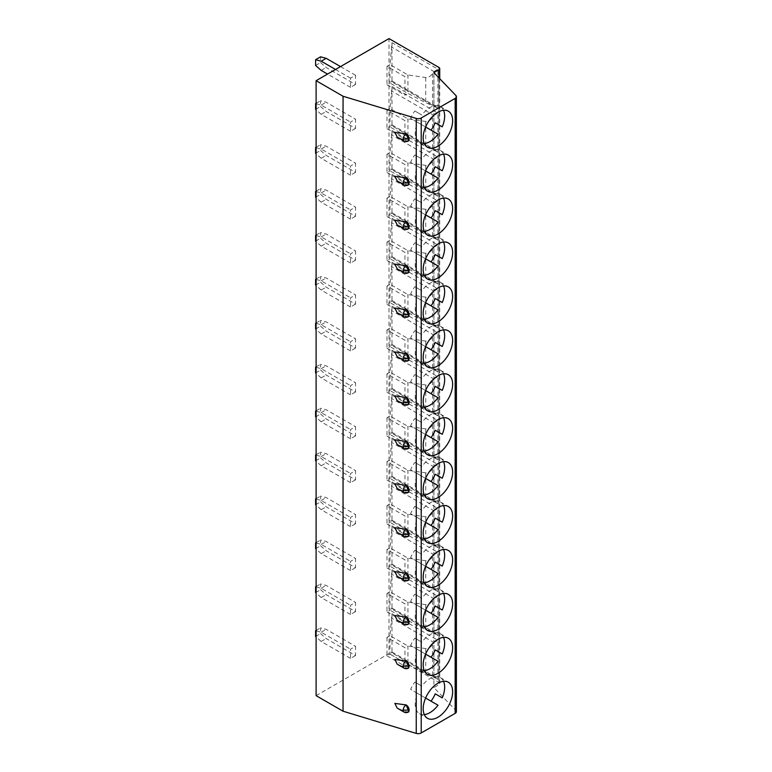 <?xml version="1.0" encoding="UTF-8"?>
<svg xmlns="http://www.w3.org/2000/svg" width="772" height="772" viewBox="0 0 772 772"><rect width="100%" height="100%" fill="white"/><g stroke="black" fill="none" stroke-linecap="round" stroke-linejoin="round"><path stroke-width="0.58" stroke-dasharray="3.86 2.9" d="M316.105 695.649L388.992 653.575L388.992 38.6M355.535 655.534L350.546 658.41L350.546 649.184L355.535 646.309L355.535 655.534L326.189 638.579L320.592 633.629L320.592 627.858L326.189 629.363L355.535 646.309M355.535 611.607L350.546 614.483L350.546 605.267L355.535 602.382L355.535 611.607L326.189 594.652L320.592 589.702L320.592 583.931L326.189 585.437L355.535 602.382M355.535 567.681L350.546 570.556L350.546 561.341L355.535 558.455L355.535 567.681L326.189 550.726L320.592 545.775L320.592 540.004L326.189 541.51L355.535 558.455M355.535 523.754L350.546 526.629L350.546 517.414L355.535 514.528L355.535 523.754L326.189 506.799L320.592 501.848L320.592 496.078L326.189 497.583L355.535 514.528M355.535 479.827L350.546 482.703L350.546 473.487L355.535 470.602L355.535 479.827L326.189 462.872L320.592 457.921L320.592 452.151L326.189 453.656L355.535 470.602M355.535 435.9L350.546 438.776L350.546 429.56L355.535 426.675L355.535 435.9L326.189 418.955L320.592 413.995L320.592 408.224L326.189 409.729L355.535 426.675M355.535 391.973L350.546 394.849L350.546 385.633L355.535 382.748L355.535 391.973L326.189 375.028L320.592 370.068L320.592 364.297L326.189 365.803L355.535 382.748M355.535 348.047L350.546 350.932L350.546 341.707L355.535 338.821L355.535 348.047L326.189 331.101L320.592 326.141L320.592 320.37L326.189 321.876L355.535 338.821M355.535 304.12L350.546 307.005L350.546 297.78L355.535 294.894L355.535 304.12L326.189 287.174L320.592 282.214L320.592 276.444L326.189 277.949L355.535 294.894M355.535 260.193L350.546 263.078L350.546 253.853L355.535 250.968L355.535 260.193L326.189 243.248L320.592 238.287L320.592 232.517L326.189 234.022L355.535 250.968M355.535 216.266L350.546 219.151L350.546 209.926L355.535 207.041L355.535 216.266L326.189 199.321L320.592 194.361L320.592 188.6L326.189 190.095L355.535 207.041M355.535 172.339L350.546 175.225L350.546 165.999L355.535 163.114L355.535 172.339L326.189 155.394L320.592 150.434L320.592 144.673L326.189 146.169L355.535 163.114M355.535 128.413L350.546 131.298L350.546 122.072L355.535 119.187L355.535 128.413L326.189 111.467L320.592 106.507L320.592 100.746L326.189 102.242L355.535 119.187M355.535 84.486L350.546 87.371L350.546 78.146L355.535 75.26L355.535 84.486L326.189 67.54L320.592 62.58L320.592 56.819M350.546 658.41L321.191 641.464L326.189 638.579M316.105 630.878L321.191 632.239L350.546 649.184M321.191 632.239L326.189 629.363M321.191 641.464L316.105 636.948M315.603 636.504L320.592 633.629M316.105 630.454L320.592 627.858M408.948 711.668L406.159 711.842L397.204 708.107M408.948 667.741L406.159 667.915L397.204 664.181M408.948 623.815L406.159 623.988L397.204 620.254M408.948 579.888L406.159 580.062L397.204 576.327M408.948 535.971L406.159 536.135L397.204 532.4M408.948 492.044L406.159 492.208L397.204 488.473M408.948 448.117L406.159 448.281L397.204 444.547M408.948 404.19L406.159 404.354L397.204 400.629M408.948 360.263L406.159 360.428L397.204 356.703M408.948 316.337L406.159 316.501L397.204 312.776M408.948 272.41L406.159 272.574L397.204 268.849M408.948 228.483L406.159 228.647L397.204 224.922M408.948 184.556L406.159 184.72L397.204 180.995M408.948 140.629L406.159 140.793L397.204 137.069M456.397 711.639A4.236 2.441 0 0 0 455.866 710.452L433.912 687.582L438.911 684.696A2.827 1.631 0 0 0 439.741 683.548A2.827 1.631 0 0 0 438.911 682.39L388.992 653.575M433.912 72.616L433.912 687.582M391.983 613.74L391.983 652.938L437.907 679.457L435.919 677.343L432.542 676.706L425.729 673.763L407.954 664.47L389.985 654.087L391.616 652.726C391.829 651.539 391.954 651.607 391.983 652.938C391.954 651.607 391.829 651.539 391.616 652.726L433.922 677.15L433.922 642.555L437.907 640.258L391.983 613.74L389.985 635.645L407.954 646.019L425.729 648.567C428.431 648.644 430.699 647.312 432.542 644.581L433.922 642.555L391.616 618.14M391.983 569.813L391.983 609.011L437.907 635.53L435.919 633.416L432.542 632.779L425.729 629.836L407.954 620.543L389.985 610.16L391.616 608.799C391.829 607.612 391.954 607.68 391.983 609.011C391.954 607.68 391.829 607.612 391.616 608.799L433.922 633.223L433.922 598.638L437.907 596.331L391.983 569.813L389.985 591.719L407.954 602.092L425.729 604.64C428.431 604.717 430.699 603.386 432.542 600.664L433.922 598.638L391.616 574.214M391.983 525.886L391.983 565.085L437.907 591.603L435.919 589.49L432.542 588.853L425.729 585.909L407.954 576.616L389.985 566.233L391.616 564.872C391.829 563.685 391.954 563.753 391.983 565.085C391.954 563.753 391.829 563.685 391.616 564.872L433.922 589.297L433.922 554.711L437.907 552.405L391.983 525.886L389.985 547.792L407.954 558.166L425.729 560.713C428.431 560.79 430.699 559.459 432.542 556.737L433.922 554.711L391.616 530.287M391.983 481.96L391.983 521.158L437.907 547.676L435.919 545.563L432.542 544.926L425.729 541.983L407.954 532.69L389.985 522.306L391.616 520.946C391.829 519.759 391.954 519.826 391.983 521.158C391.954 519.826 391.829 519.759 391.616 520.946L433.922 545.37L433.922 510.784L437.907 508.478L391.983 481.96L389.985 503.865L407.954 514.239L425.729 516.786C428.431 516.864 430.699 515.532 432.542 512.811L433.922 510.784L391.616 486.36M391.983 438.033L391.983 477.231L437.907 503.749L435.919 501.636L432.542 500.999L425.729 498.056L407.954 488.763L389.985 478.379L391.616 477.019C391.829 475.832 391.954 475.899 391.983 477.231C391.954 475.899 391.829 475.832 391.616 477.019L433.922 501.443L433.922 466.857L437.907 464.551L391.983 438.033L389.985 459.938L407.954 470.312L425.729 472.86C428.431 472.937 430.699 471.605 432.542 468.884L433.922 466.857L391.616 442.433M391.983 394.106L391.983 433.304L437.907 459.822L435.919 457.709L432.542 457.072L425.729 454.129L407.954 444.836L389.985 434.453L391.616 433.092C391.829 431.905 391.954 431.973 391.983 433.304C391.954 431.973 391.829 431.905 391.616 433.092L433.922 457.516L433.922 422.931L437.907 420.624L391.983 394.106L389.985 416.012L407.954 426.385L425.729 428.933C428.431 429.01 430.699 427.678 432.542 424.957L433.922 422.931L391.616 398.506M391.983 350.179L391.983 389.377L437.907 415.896L435.919 413.782L432.542 413.145L425.729 410.202L407.954 400.909L389.985 390.526L391.616 389.165C391.829 387.978 391.954 388.046 391.983 389.377C391.954 388.046 391.829 387.978 391.616 389.165L433.922 413.589L433.922 379.004L437.907 376.697L391.983 350.179L389.985 372.085L407.954 382.458L425.729 385.006C428.431 385.083 430.699 383.752 432.542 381.03L433.922 379.004L391.616 354.58M391.983 306.252L391.983 345.451L437.907 371.969L435.919 369.856L432.542 369.219L425.729 366.275L407.954 356.982L389.985 346.599L391.616 345.238C391.829 344.051 391.954 344.119 391.983 345.451C391.954 344.119 391.829 344.051 391.616 345.238L433.922 369.663L433.922 335.077L437.907 332.771L391.983 306.252L389.985 328.158L407.954 338.532L425.729 341.079C428.431 341.156 430.699 339.825 432.542 337.103L433.922 335.077L391.616 310.653M391.983 262.326L391.983 301.524L437.907 328.042L435.919 325.929L432.542 325.292L425.729 322.349L389.985 302.682L391.616 301.312C391.829 300.125 391.954 300.192 391.983 301.524C391.954 300.192 391.829 300.125 391.616 301.312L433.922 325.736L433.922 291.15L437.907 288.844L391.983 262.326L389.985 284.231L407.954 294.605L425.729 297.152C428.431 297.23 430.699 295.898 432.542 293.177L433.922 291.15L391.616 266.726M391.983 218.399L391.983 257.597L437.907 284.115L435.919 282.002L432.542 281.365L425.729 278.422L389.985 258.755L391.616 257.385C391.829 256.198 391.954 256.265 391.983 257.597C391.954 256.265 391.829 256.198 391.616 257.385L433.922 281.809L433.922 247.223L437.907 244.917L391.983 218.399L389.985 240.304L407.954 250.678L425.729 253.235C428.431 253.303 430.699 251.971 432.542 249.25L433.922 247.223L391.616 222.799M391.983 174.472L391.983 213.67L437.907 240.189L435.919 238.085L432.542 237.438L425.729 234.495L389.985 214.828L391.616 213.458C391.829 212.271 391.954 212.339 391.983 213.67C391.954 212.339 391.829 212.271 391.616 213.458L433.922 237.882L433.922 203.297L437.907 200.99L391.983 174.472L389.985 196.377L407.954 206.751L425.729 209.309C428.431 209.376 430.699 208.054 432.542 205.323L433.922 203.297L391.616 178.872M391.983 130.545L391.983 169.744L437.907 196.262L435.919 194.158L432.542 193.511L425.729 190.568L389.985 170.901L391.616 169.531C391.829 168.344 391.954 168.421 391.983 169.744C391.954 168.421 391.829 168.344 391.616 169.531L433.922 193.955L433.922 159.37L437.907 157.063L391.983 130.545L389.985 152.451L407.954 162.824L425.729 165.382C428.431 165.449 430.699 164.127 432.542 161.396L433.922 159.37L391.616 134.946M391.983 86.618L391.983 125.817L437.907 152.335L435.919 150.231L432.542 149.585L425.729 146.641L389.985 126.975L391.616 125.604C391.829 124.417 391.954 124.495 391.983 125.817C391.954 124.495 391.829 124.417 391.616 125.604L433.922 150.029L433.922 115.443L437.907 113.137L391.983 86.618L389.985 108.524L407.954 118.898L425.729 121.455C428.431 121.522 430.699 120.2 432.542 117.469L433.922 115.443L391.616 91.019M391.983 42.692L391.983 81.89L437.907 108.408L435.919 106.304L432.542 105.667L425.729 102.715L407.954 93.422L389.985 83.048L391.616 81.687C391.829 80.491 391.954 80.568 391.983 81.89C391.954 80.568 391.829 80.491 391.616 81.687L433.922 106.102L433.922 71.516L437.907 69.21L391.983 42.692L389.985 64.597L407.954 74.971L425.729 77.528C428.431 77.596 430.699 76.274 432.542 73.543L433.922 71.516L391.616 47.092M386.994 637.373L386.994 655.814L389.985 654.087L389.985 635.645L386.994 637.373L404.962 647.747L407.954 646.019L407.954 664.47L404.962 666.197L404.962 647.747M386.994 655.814L404.962 666.197M386.994 593.446L386.994 611.887L389.985 610.16L389.985 591.719L386.994 593.446L404.962 603.82L407.954 602.092L407.954 620.543L404.962 622.271L404.962 603.82M386.994 611.887L404.962 622.271M386.994 549.519L386.994 567.97L389.985 566.233L389.985 547.792L386.994 549.519L404.962 559.893L407.954 558.166L407.954 576.616L404.962 578.344L404.962 559.893M386.994 567.97L404.962 578.344M386.994 505.592L386.994 524.043L389.985 522.306L389.985 503.865L386.994 505.592L404.962 515.966L407.954 514.239L407.954 532.69L404.962 534.417L404.962 515.966M386.994 524.043L404.962 534.417M386.994 461.666L386.994 480.116L389.985 478.379L389.985 459.938L386.994 461.666L404.962 472.039L407.954 470.312L407.954 488.763L404.962 490.49L404.962 472.039M386.994 480.116L404.962 490.49M386.994 417.739L386.994 436.19L389.985 434.453L389.985 416.012L386.994 417.739L404.962 428.113L407.954 426.385L407.954 444.836L404.962 446.563L404.962 428.113M386.994 436.19L404.962 446.563M386.994 373.812L386.994 392.263L389.985 390.526L389.985 372.085L386.994 373.812L404.962 384.186L407.954 382.458L407.954 400.909L404.962 402.637L404.962 384.186M386.994 392.263L404.962 402.637M386.994 329.885L386.994 348.336L389.985 346.599L389.985 328.158L386.994 329.885L404.962 340.259L407.954 338.532L407.954 356.982L404.962 358.71L404.962 340.259M386.994 348.336L404.962 358.71M386.994 285.958L386.994 304.409L389.985 302.682L389.985 284.231L386.994 285.958L404.962 296.332L407.954 294.605L407.954 313.056L404.962 314.783L404.962 296.332M386.994 304.409L404.962 314.783M386.994 242.032L386.994 260.482L389.985 258.755L389.985 240.304L386.994 242.032L404.962 252.405L407.954 250.678L407.954 269.129L404.962 270.856L404.962 252.405M386.994 260.482L404.962 270.856M386.994 198.105L386.994 216.556L389.985 214.828L389.985 196.377L386.994 198.105L404.962 208.479L407.954 206.751L407.954 225.202L404.962 226.929L404.962 208.479M386.994 216.556L404.962 226.929M386.994 154.178L386.994 172.629L389.985 170.901L389.985 152.451L386.994 154.178L404.962 164.561L407.954 162.824L407.954 181.275L404.962 183.003L404.962 164.561M386.994 172.629L404.962 183.003M386.994 110.251L386.994 128.702L389.985 126.975L389.985 108.524L386.994 110.251L404.962 120.635L407.954 118.898L407.954 137.348L404.962 139.076L404.962 120.635M386.994 128.702L404.962 139.076M386.994 66.324L386.994 84.775L389.985 83.048L389.985 64.597L386.994 66.324L404.962 76.708L407.954 74.971L407.954 93.422L404.962 95.149L404.962 76.708M386.994 84.775L404.962 95.149M443.533 681.3A20.825 12.024 120 0 0 440.339 677.613A20.825 12.024 120 0 0 429.927 678.646A20.825 12.024 120 0 0 421.85 686.096L414.853 682.062A20.825 12.024 120 0 0 410.617 689.396L438.004 705.203M424.301 714.611A20.825 12.024 120 0 1 419.514 713.685A20.825 12.024 120 0 1 417.613 693.43L410.617 689.396M417.613 693.43L425.594 698.042M414.853 682.062L421.85 686.096M443.533 637.373A20.825 12.024 120 0 0 440.339 633.687A20.825 12.024 120 0 0 429.927 634.719A20.825 12.024 120 0 0 421.85 642.169L414.853 638.135A20.825 12.024 120 0 0 410.617 645.469L438.004 661.276M424.301 670.685A20.825 12.024 120 0 1 419.514 669.758A20.825 12.024 120 0 1 417.613 649.503L410.617 645.469M417.613 649.503L425.594 654.116M414.853 638.135L421.85 642.169M443.533 593.446A20.825 12.024 120 0 0 440.339 589.76A20.825 12.024 120 0 0 429.927 590.792A20.825 12.024 120 0 0 421.85 598.242L414.853 594.208A20.825 12.024 120 0 0 410.617 601.542L438.004 617.349M424.301 626.758A20.825 12.024 120 0 1 419.514 625.831A20.825 12.024 120 0 1 417.613 605.576L410.617 601.542M417.613 605.576L425.594 610.189M414.853 594.208L421.85 598.242M443.533 549.519A20.825 12.024 120 0 0 440.339 545.833A20.825 12.024 120 0 0 429.927 546.865A20.825 12.024 120 0 0 421.85 554.315L414.853 550.282A20.825 12.024 120 0 0 410.617 557.616L438.004 573.432M424.301 582.831A20.825 12.024 120 0 1 419.514 581.905A20.825 12.024 120 0 1 417.613 561.649L410.617 557.616M417.613 561.649L425.594 566.262M414.853 550.282L421.85 554.315M443.533 505.592A20.825 12.024 120 0 0 440.339 501.906A20.825 12.024 120 0 0 429.927 502.939A20.825 12.024 120 0 0 421.85 510.388L414.853 506.355A20.825 12.024 120 0 0 410.617 513.689L438.004 529.505M424.301 538.914A20.825 12.024 120 0 1 419.514 537.978A20.825 12.024 120 0 1 417.613 517.722L410.617 513.689M417.613 517.722L425.594 522.335M414.853 506.355L421.85 510.388M443.533 461.666A20.825 12.024 120 0 0 440.339 457.979A20.825 12.024 120 0 0 429.927 459.012A20.825 12.024 120 0 0 421.85 466.462L414.853 462.428A20.825 12.024 120 0 0 410.617 469.762L438.004 485.578M424.301 494.987A20.825 12.024 120 0 1 419.514 494.061A20.825 12.024 120 0 1 417.613 473.805L410.617 469.762M417.613 473.805L425.594 478.408M414.853 462.428L421.85 466.462M443.533 417.739A20.825 12.024 120 0 0 440.339 414.053A20.825 12.024 120 0 0 429.927 415.085A20.825 12.024 120 0 0 421.85 422.535L414.853 418.501A20.825 12.024 120 0 0 410.617 425.835L438.004 441.652M424.301 451.06A20.825 12.024 120 0 1 419.514 450.134A20.825 12.024 120 0 1 417.613 429.879L410.617 425.835M417.613 429.879L425.594 434.482M414.853 418.501L421.85 422.535M443.533 373.812A20.825 12.024 120 0 0 440.339 370.126A20.825 12.024 120 0 0 429.927 371.158A20.825 12.024 120 0 0 421.85 378.608L414.853 374.574A20.825 12.024 120 0 0 410.617 381.908L431.017 393.691A20.825 12.024 120 0 0 431.017 393.681L438.004 397.725M424.301 407.133A20.825 12.024 120 0 1 419.514 406.207A20.825 12.024 120 0 1 417.613 385.952L410.617 381.908M417.613 385.952L425.594 390.555M414.853 374.574L421.85 378.608M443.533 329.885A20.825 12.024 120 0 0 440.339 326.199A20.825 12.024 120 0 0 429.927 327.232A20.825 12.024 120 0 0 421.85 334.681L414.853 330.648A20.825 12.024 120 0 0 410.617 337.982L438.004 353.798M424.301 363.207A20.825 12.024 120 0 1 419.514 362.28A20.825 12.024 120 0 1 417.613 342.025L410.617 337.982M417.613 342.025L425.594 346.638M414.853 330.648L421.85 334.681M443.533 285.958A20.825 12.024 120 0 0 440.339 282.272A20.825 12.024 120 0 0 429.927 283.305A20.825 12.024 120 0 0 421.85 290.755L414.853 286.721A20.825 12.024 120 0 0 410.617 294.064L438.004 309.871M424.301 319.28A20.825 12.024 120 0 1 419.514 318.353A20.825 12.024 120 0 1 417.613 298.098L410.617 294.064M417.613 298.098L425.594 302.711M414.853 286.721L421.85 290.755M443.533 242.032A20.825 12.024 120 0 0 440.339 238.345A20.825 12.024 120 0 0 429.927 239.378A20.825 12.024 120 0 0 421.85 246.828L414.853 242.794A20.825 12.024 120 0 0 410.617 250.138L438.004 265.944M424.301 275.353A20.825 12.024 120 0 1 419.514 274.427A20.825 12.024 120 0 1 417.613 254.171L410.617 250.138M417.613 254.171L425.594 258.784M414.853 242.794L421.85 246.828M443.533 198.105A20.825 12.024 120 0 0 440.339 194.419A20.825 12.024 120 0 0 429.927 195.451A20.825 12.024 120 0 0 421.85 202.901L414.853 198.867A20.825 12.024 120 0 0 410.617 206.211L438.004 222.018M424.301 231.426A20.825 12.024 120 0 1 419.514 230.5A20.825 12.024 120 0 1 417.613 210.245L410.617 206.211M417.613 210.245L425.594 214.857M414.853 198.867L421.85 202.901M443.533 154.178A20.825 12.024 120 0 0 440.339 150.501A20.825 12.024 120 0 0 429.927 151.524A20.825 12.024 120 0 0 421.85 158.974L414.853 154.94A20.825 12.024 120 0 0 410.617 162.284L438.004 178.091M424.301 187.5A20.825 12.024 120 0 1 419.514 186.573A20.825 12.024 120 0 1 417.613 166.318L410.617 162.284M417.613 166.318L425.594 170.93M414.853 154.94L421.85 158.974M443.533 110.251A20.825 12.024 120 0 0 440.339 106.575A20.825 12.024 120 0 0 429.927 107.597A20.825 12.024 120 0 0 421.85 115.047L414.853 111.014A20.825 12.024 120 0 0 410.617 118.357L438.004 134.164M424.301 143.573A20.825 12.024 120 0 1 419.514 142.646A20.825 12.024 120 0 1 417.613 122.391L410.617 118.357M417.613 122.391L425.594 127.004M414.853 111.014L421.85 115.047M404.046 712.064A4.236 2.441 120 0 0 406.168 711.842L408.272 712.064M404.046 668.137A4.236 2.441 120 0 0 406.168 667.915L408.272 668.137M406.159 623.988L408.272 624.21M404.046 580.283A4.236 2.441 120 0 0 406.168 580.071L408.272 580.283M404.046 536.357A4.236 2.441 120 0 0 406.168 536.144L408.272 536.357M404.046 492.43A4.236 2.441 120 0 0 406.168 492.218L408.272 492.43M404.046 448.503A4.236 2.441 120 0 0 406.168 448.291L408.272 448.503M406.159 404.354L408.272 404.576M404.046 360.649A4.236 2.441 120 0 0 406.168 360.437L408.272 360.649M404.046 316.723A4.236 2.441 120 0 0 406.168 316.51L408.272 316.723M404.046 272.796A4.236 2.441 120 0 0 406.168 272.584L408.272 272.796M404.046 228.869A4.236 2.441 120 0 0 406.168 228.657L408.272 228.869M406.159 184.72L408.272 184.942M404.046 141.015A4.236 2.441 120 0 0 406.168 140.803L408.272 141.015M316.105 586.952L321.191 588.312L350.546 605.267M350.546 614.483L321.191 597.538L316.105 593.021M321.191 588.312L326.189 585.437M316.105 586.527L320.592 583.931M315.603 592.578L320.592 589.702M321.191 597.538L326.189 594.652M316.105 543.025L321.191 544.385L350.546 561.341M350.546 570.556L321.191 553.611L316.105 549.095M321.191 544.385L326.189 541.51M316.105 542.6L320.592 540.004M315.603 548.651L320.592 545.775M321.191 553.611L326.189 550.726M316.105 499.098L321.191 500.459L350.546 517.414M350.546 526.629L321.191 509.684L316.105 505.168M321.191 500.459L326.189 497.583M316.105 498.673L320.592 496.078M315.603 504.724L320.592 501.848M321.191 509.684L326.189 506.799M316.105 455.171L321.191 456.532L350.546 473.487M350.546 482.703L321.191 465.757L316.105 461.241M321.191 456.532L326.189 453.656M316.105 454.747L320.592 452.151M315.603 460.797L320.592 457.921M321.191 465.757L326.189 462.872M316.105 411.244L321.191 412.605L350.546 429.56M350.546 438.776L321.191 421.83L316.105 417.314M321.191 412.605L326.189 409.729M316.105 410.82L320.592 408.224M315.603 416.87L320.592 413.995M321.191 421.83L326.189 418.955M316.105 367.318L321.191 368.678L350.546 385.633M350.546 394.849L321.191 377.904L316.105 373.387M321.191 368.678L326.189 365.803M316.105 366.893L320.592 364.297M315.603 372.944L320.592 370.068M321.191 377.904L326.189 375.028M316.105 323.391L321.191 324.751L350.546 341.707M350.546 350.932L321.191 333.977L316.105 329.461M321.191 324.751L326.189 321.876M316.105 322.966L320.592 320.37M315.603 329.017L320.592 326.141M321.191 333.977L326.189 331.101M316.105 279.464L321.191 280.834L350.546 297.78M350.546 307.005L321.191 290.05L316.105 285.534M321.191 280.834L326.189 277.949M316.105 279.039L320.592 276.444M315.603 285.1L320.592 282.214M321.191 290.05L326.189 287.174M316.105 235.537L321.191 236.907L350.546 253.853M350.546 263.078L321.191 246.123L316.105 241.607M321.191 236.907L326.189 234.022M316.105 235.113L320.592 232.517M315.603 241.173L320.592 238.287M321.191 246.123L326.189 243.248M316.105 191.61L321.191 192.981L350.546 209.926M350.546 219.151L321.191 202.196L316.105 197.68M321.191 192.981L326.189 190.095M316.105 191.186L320.592 188.6M315.603 197.246L320.592 194.361M321.191 202.196L326.189 199.321M316.105 147.684L321.191 149.054L350.546 165.999M350.546 175.225L321.191 158.27L316.105 153.753M321.191 149.054L326.189 146.169M316.105 147.259L320.592 144.673M315.603 153.319L320.592 150.434M321.191 158.27L326.189 155.394M316.105 103.757L321.191 105.127L350.546 122.072M350.546 131.298L321.191 114.343L316.105 109.836M321.191 105.127L326.189 102.242M316.105 103.332L320.592 100.746M315.603 109.392L320.592 106.507M321.191 114.343L326.189 111.467M335.521 69.47L350.546 78.146M350.546 87.371L327.531 74.083M340.51 66.585L355.535 75.26M315.603 65.466L320.592 62.58M321.191 70.416L326.189 67.54M455.866 95.477L455.866 710.452M438.911 77.818L438.911 684.696M438.911 67.425L438.911 682.39M437.907 679.457L437.907 640.258M437.907 635.53L437.907 596.331M437.907 591.603L437.907 552.405M437.907 547.676L437.907 508.478M437.907 503.749L437.907 464.551M437.907 459.822L437.907 420.624M437.907 415.896L437.907 376.697M437.907 371.969L437.907 332.771M437.907 328.042L437.907 288.844M437.907 284.115L437.907 244.917M437.907 240.189L437.907 200.99M437.907 196.262L437.907 157.063M437.907 152.335L437.907 113.137M437.907 108.408L437.907 69.21M432.542 644.581L432.542 676.706M425.729 648.567L425.729 673.763M432.542 600.664L432.542 632.779M425.729 604.64L425.729 629.836M432.542 556.737L432.542 588.853M425.729 560.713L425.729 585.909M432.542 512.811L432.542 544.926M425.729 516.786L425.729 541.983M432.542 468.884L432.542 500.999M425.729 472.86L425.729 498.056M432.542 424.957L432.542 457.072M425.729 428.933L425.729 454.129M432.542 381.03L432.542 413.145M425.729 385.006L425.729 410.202M432.542 337.103L432.542 369.219M425.729 341.079L425.729 366.275M432.542 293.177L432.542 325.292M425.729 297.152L425.729 322.349M432.542 249.25L432.542 281.365M425.729 253.235L425.729 278.422M432.542 205.323L432.542 237.438M425.729 209.309L425.729 234.495M432.542 161.396L432.542 193.511M425.729 165.382L425.729 190.568M432.542 117.469L432.542 149.585M425.729 121.455L425.729 146.641M432.542 73.543L432.542 105.667M425.729 77.528L425.729 102.715M404.046 624.21A4.236 2.441 120 0 0 406.168 623.998M404.046 404.576A4.236 2.441 120 0 0 406.168 404.364M404.046 184.942A4.236 2.441 120 0 0 406.168 184.73M439.741 683.548L439.741 78.676M391.877 651.915L435.919 677.343M391.877 607.998L435.919 633.416M391.877 564.071L435.919 589.49M391.877 520.145L435.919 545.563M391.877 476.218L435.919 501.636M391.877 432.291L435.919 457.709M391.877 388.364L435.919 413.782M391.877 344.437L435.919 369.856M391.877 300.511L435.919 325.929M391.877 256.584L435.919 282.012M391.877 212.657L435.919 238.085M391.877 168.73L435.919 194.158M391.877 124.803L435.919 150.231M391.877 80.877L435.919 106.304M419.514 713.685L427.495 718.298M440.339 677.613L448.329 682.226M419.514 669.758L427.495 674.371M440.339 633.687L448.329 638.299M419.514 625.831L427.495 630.444M440.339 589.76L448.329 594.372M419.514 581.905L427.495 586.517M440.339 545.833L448.329 550.446M419.514 537.978L427.495 542.591M440.339 501.906L448.329 506.519M419.514 494.061L427.495 498.664M440.339 457.979L448.329 462.592M419.514 450.134L427.495 454.737M440.339 414.053L448.329 418.665M419.514 406.207L427.495 410.81M440.339 370.126L448.329 374.738M419.514 362.28L427.495 366.893M440.339 326.199L448.329 330.812M419.514 318.353L427.495 322.966M440.339 282.272L448.329 286.885M419.514 274.427L427.495 279.039M440.339 238.345L448.329 242.958M419.514 230.5L427.495 235.113M440.339 194.419L448.329 199.031M419.514 186.573L427.495 191.186M440.339 150.501L448.329 155.104M419.514 142.646L427.495 147.259M440.339 106.575L448.329 111.178"/><path stroke-width="1.16" d="M388.992 38.6L316.105 80.684L343.058 96.249L416.243 118.425A4.236 2.441 0 0 0 421.213 117.991L455.162 98.391A4.236 2.441 0 0 0 456.397 96.664A4.236 2.441 0 0 0 455.866 95.477L433.912 72.616L438.911 69.731A2.827 1.631 0 0 0 439.741 68.573A2.827 1.631 0 0 0 438.911 67.425L388.992 38.6M316.105 80.684L316.105 695.649L343.058 711.215L416.243 733.4A4.236 2.441 0 0 0 421.213 732.966L455.162 713.367A4.236 2.441 0 0 0 456.397 711.639L456.397 96.664M316.105 636.948L315.603 636.504L315.603 630.743L316.105 630.878M315.603 630.743L316.105 630.454M343.058 96.249L343.058 711.215M404.046 712.064L397.204 708.107L394.849 703.398L406.159 704.923L408.948 711.668L408.282 712.054L409.16 710.124A4.236 2.441 -120 0 0 406.159 704.933A4.236 2.441 120 0 0 403.167 710.124A4.236 2.441 120 0 0 404.046 712.064A4.236 4.236 0 0 0 408.282 712.064M409.16 666.197L403.167 666.197A4.236 2.441 120 0 0 404.046 668.137L397.204 664.181L394.849 659.471L406.159 660.996L408.948 667.741L408.282 668.127L409.16 666.197A4.236 2.441 -120 0 0 406.159 661.006M404.046 624.21L397.204 620.254L394.849 615.545L406.159 617.069L408.948 623.815L408.282 624.201L409.16 622.271A4.236 2.441 -120 0 0 406.159 617.079A4.236 2.441 120 0 0 403.167 622.271A4.236 2.441 120 0 0 404.046 624.21A4.236 4.236 0 0 0 408.282 624.21M404.046 580.283A4.236 4.236 0 0 0 408.282 580.283L409.16 578.344L403.167 578.344A4.236 2.441 120 0 0 404.046 580.283L397.204 576.327L394.849 571.618L406.159 573.142L408.948 579.888L408.282 580.274M404.046 536.357L397.204 532.4L394.849 527.691L406.159 529.216L408.948 535.971L408.282 536.357L409.16 534.417A4.236 2.441 -120 0 0 406.159 529.225A4.236 2.441 120 0 0 403.167 534.417A4.236 2.441 120 0 0 404.046 536.357A4.236 4.236 0 0 0 408.282 536.357M404.046 492.43L397.204 488.473L394.849 483.764L406.159 485.289L408.948 492.044L408.282 492.43L409.16 490.49A4.236 2.441 -120 0 0 406.159 485.298A4.236 2.441 120 0 0 403.167 490.49A4.236 2.441 120 0 0 404.046 492.43A4.236 4.236 0 0 0 408.282 492.43M406.168 441.372L408.948 448.117L408.282 448.503L409.16 446.563A4.236 2.441 -120 0 0 406.159 441.372M404.046 448.503L397.204 444.547L394.849 439.837L406.159 441.362A4.236 2.441 120 0 0 403.167 446.563A4.236 2.441 120 0 0 404.046 448.503A4.236 4.236 0 0 0 408.282 448.503M404.046 404.576L397.204 400.629L394.849 395.911L406.159 397.435L408.948 404.19L408.282 404.576L409.16 402.637A4.236 2.441 -120 0 0 406.159 397.445A4.236 2.441 120 0 0 403.167 402.637A4.236 2.441 120 0 0 404.046 404.576A4.236 4.236 0 0 0 408.282 404.576M404.046 360.649L397.204 356.703L394.849 351.984L406.159 353.508L408.948 360.263L408.282 360.649L409.16 358.71A4.236 2.441 -120 0 0 406.159 353.518A4.236 2.441 120 0 0 403.167 358.71A4.236 2.441 120 0 0 404.046 360.649A4.236 4.236 0 0 0 408.282 360.649M404.046 316.723L397.204 312.776L394.849 308.057L406.159 309.582L408.948 316.337L408.282 316.723L409.16 314.783A4.236 2.441 -120 0 0 406.159 309.591A4.236 2.441 120 0 0 403.167 314.783A4.236 2.441 120 0 0 404.046 316.723A4.236 4.236 0 0 0 408.282 316.723M404.046 272.796L397.204 268.849L394.849 264.14L406.159 265.655L408.948 272.41L408.282 272.796L409.16 270.856A4.236 2.441 -120 0 0 406.159 265.664A4.236 2.441 120 0 0 403.167 270.856A4.236 2.441 120 0 0 404.046 272.796A4.236 4.236 0 0 0 408.282 272.796M406.168 221.738L408.948 228.483L408.282 228.869L409.16 226.929A4.236 2.441 -120 0 0 406.159 221.738A4.236 2.441 120 0 0 403.167 226.929A4.236 2.441 120 0 0 404.046 228.869A4.236 4.236 0 0 0 408.282 228.869M404.046 228.869L397.204 224.922L394.849 220.213L406.159 221.728M404.046 184.942L397.204 180.995L394.849 176.286L406.159 177.801L408.948 184.556L408.282 184.942L409.16 183.003A4.236 2.441 -120 0 0 406.159 177.811A4.236 2.441 120 0 0 403.167 183.003A4.236 2.441 120 0 0 404.046 184.942A4.236 4.236 0 0 0 408.282 184.942M404.046 141.015L397.204 137.069L394.849 132.359L406.159 133.874L408.948 140.629L408.282 141.015L409.16 139.076A4.236 2.441 -120 0 0 406.159 133.884A4.236 2.441 120 0 0 403.167 139.076A4.236 2.441 120 0 0 404.046 141.015A4.236 4.236 0 0 0 408.282 141.015M437.907 683.259A20.825 12.024 120 0 0 424.31 701.613A20.825 12.024 120 0 0 427.495 718.298A20.825 12.024 120 0 0 437.907 717.265A20.825 12.024 120 0 0 451.514 698.911A20.825 12.024 120 0 0 448.329 682.226A20.825 12.024 120 0 0 437.907 683.259M437.907 639.332A20.825 12.024 120 0 0 424.31 657.686A20.825 12.024 120 0 0 427.495 674.371A20.825 12.024 120 0 0 437.907 673.338A20.825 12.024 120 0 0 451.514 654.984A20.825 12.024 120 0 0 448.329 638.299A20.825 12.024 120 0 0 437.907 639.332M437.907 595.405A20.825 12.024 120 0 0 424.31 613.759A20.825 12.024 120 0 0 427.495 630.444A20.825 12.024 120 0 0 437.907 629.412A20.825 12.024 120 0 0 451.514 611.067A20.825 12.024 120 0 0 448.329 594.372A20.825 12.024 120 0 0 437.907 595.405M437.907 551.478A20.825 12.024 120 0 0 424.31 569.832A20.825 12.024 120 0 0 427.495 586.517A20.825 12.024 120 0 0 437.907 585.485A20.825 12.024 120 0 0 451.514 567.14A20.825 12.024 120 0 0 448.329 550.446A20.825 12.024 120 0 0 437.907 551.478M437.907 507.551A20.825 12.024 120 0 0 424.31 525.906A20.825 12.024 120 0 0 427.495 542.591A20.825 12.024 120 0 0 437.907 541.558A20.825 12.024 120 0 0 451.514 523.213A20.825 12.024 120 0 0 448.329 506.519A20.825 12.024 120 0 0 437.907 507.551M437.907 463.625A20.825 12.024 120 0 0 424.31 481.979A20.825 12.024 120 0 0 427.495 498.664A20.825 12.024 120 0 0 437.907 497.641A20.825 12.024 120 0 0 451.514 479.287A20.825 12.024 120 0 0 448.329 462.592A20.825 12.024 120 0 0 437.907 463.625M437.907 419.698A20.825 12.024 120 0 0 424.31 438.052A20.825 12.024 120 0 0 427.495 454.737A20.825 12.024 120 0 0 437.907 453.714A20.825 12.024 120 0 0 451.514 435.36A20.825 12.024 120 0 0 448.329 418.665A20.825 12.024 120 0 0 437.907 419.698M437.907 375.771A20.825 12.024 120 0 0 424.31 394.125A20.825 12.024 120 0 0 427.495 410.81A20.825 12.024 120 0 0 437.907 409.787A20.825 12.024 120 0 0 451.514 391.433A20.825 12.024 120 0 0 448.329 374.738A20.825 12.024 120 0 0 437.907 375.771M437.907 331.844A20.825 12.024 120 0 0 424.31 350.198A20.825 12.024 120 0 0 427.495 366.893A20.825 12.024 120 0 0 437.907 365.86A20.825 12.024 120 0 0 451.514 347.506A20.825 12.024 120 0 0 448.329 330.812A20.825 12.024 120 0 0 437.907 331.844M437.907 287.917A20.825 12.024 120 0 0 424.31 306.272A20.825 12.024 120 0 0 427.495 322.966A20.825 12.024 120 0 0 437.907 321.934A20.825 12.024 120 0 0 451.514 303.579A20.825 12.024 120 0 0 448.329 286.885A20.825 12.024 120 0 0 437.907 287.917M437.907 243.991A20.825 12.024 120 0 0 424.31 262.345A20.825 12.024 120 0 0 427.495 279.039A20.825 12.024 120 0 0 437.907 278.007A20.825 12.024 120 0 0 451.514 259.653A20.825 12.024 120 0 0 448.329 242.958A20.825 12.024 120 0 0 437.907 243.991M437.907 200.064A20.825 12.024 120 0 0 424.31 218.418A20.825 12.024 120 0 0 427.495 235.113A20.825 12.024 120 0 0 437.907 234.08A20.825 12.024 120 0 0 451.514 215.726A20.825 12.024 120 0 0 448.329 199.031A20.825 12.024 120 0 0 437.907 200.064M437.907 156.137A20.825 12.024 120 0 0 424.31 174.491A20.825 12.024 120 0 0 427.495 191.186A20.825 12.024 120 0 0 437.907 190.153A20.825 12.024 120 0 0 451.514 171.799A20.825 12.024 120 0 0 448.329 155.104A20.825 12.024 120 0 0 437.907 156.137M437.907 112.21A20.825 12.024 120 0 0 424.31 130.565A20.825 12.024 120 0 0 427.495 147.259A20.825 12.024 120 0 0 437.907 146.226A20.825 12.024 120 0 0 451.514 127.872A20.825 12.024 120 0 0 448.329 111.178A20.825 12.024 120 0 0 437.907 112.21M424.301 714.611A20.825 12.024 120 0 0 429.927 712.653A20.825 12.024 120 0 0 438.004 705.203L425.594 698.042M443.533 681.3A20.825 12.024 120 0 1 442.24 697.869L435.254 693.835A20.825 12.024 120 0 1 431.017 701.169M442.24 697.869L435.254 693.835M424.301 670.685A20.825 12.024 120 0 0 429.927 668.726A20.825 12.024 120 0 0 438.004 661.276L425.594 654.116M443.533 637.373A20.825 12.024 120 0 1 442.24 653.942L435.254 649.908A20.825 12.024 120 0 1 431.017 657.242M442.24 653.942L435.254 649.908M424.301 626.758A20.825 12.024 120 0 0 429.927 624.809A20.825 12.024 120 0 0 438.004 617.349L425.594 610.189M443.533 593.446A20.825 12.024 120 0 1 442.24 610.015L435.254 605.981A20.825 12.024 120 0 1 431.017 613.315M442.24 610.015L435.254 605.981M424.301 582.831A20.825 12.024 120 0 0 429.927 580.882A20.825 12.024 120 0 0 438.004 573.432L425.594 566.262M443.533 549.519A20.825 12.024 120 0 1 442.24 566.088L435.254 562.055A20.825 12.024 120 0 1 431.017 569.389M442.24 566.088L435.254 562.055M424.301 538.914A20.825 12.024 120 0 0 429.927 536.955A20.825 12.024 120 0 0 438.004 529.505L425.594 522.335M443.533 505.592A20.825 12.024 120 0 1 442.24 522.162L435.254 518.128A20.825 12.024 120 0 1 431.017 525.462M442.24 522.162L435.254 518.128M424.301 494.987A20.825 12.024 120 0 0 429.927 493.028A20.825 12.024 120 0 0 438.004 485.578L425.594 478.408M443.533 461.666A20.825 12.024 120 0 1 442.24 478.235L435.254 474.201A20.825 12.024 120 0 1 431.017 481.535M442.24 478.235L435.254 474.201M424.301 451.06A20.825 12.024 120 0 0 429.927 449.101A20.825 12.024 120 0 0 438.004 441.652L425.594 434.482M443.533 417.739A20.825 12.024 120 0 1 442.24 434.308L435.254 430.274A20.825 12.024 120 0 1 431.017 437.608M442.24 434.308L435.254 430.274M424.301 407.133A20.825 12.024 120 0 0 429.927 405.175A20.825 12.024 120 0 0 438.004 397.725L425.594 390.555M443.533 373.812A20.825 12.024 120 0 1 442.24 390.381L435.254 386.347A20.825 12.024 120 0 1 431.017 393.681M442.24 390.381L435.254 386.347M424.301 363.207A20.825 12.024 120 0 0 429.927 361.248A20.825 12.024 120 0 0 438.004 353.798L425.594 346.638M443.533 329.885A20.825 12.024 120 0 1 442.24 346.454L435.254 342.421A20.825 12.024 120 0 1 431.017 349.764M442.24 346.454L435.254 342.421M424.301 319.28A20.825 12.024 120 0 0 429.927 317.321A20.825 12.024 120 0 0 438.004 309.871L425.594 302.711M443.533 285.958A20.825 12.024 120 0 1 442.24 302.527L435.254 298.494A20.825 12.024 120 0 1 431.017 305.837M442.24 302.527L435.254 298.494M424.301 275.353A20.825 12.024 120 0 0 429.927 273.394A20.825 12.024 120 0 0 438.004 265.944L425.594 258.784M443.533 242.032A20.825 12.024 120 0 1 442.24 258.601L435.254 254.567A20.825 12.024 120 0 1 431.017 261.911M442.24 258.601L435.254 254.567M424.301 231.426A20.825 12.024 120 0 0 429.927 229.467A20.825 12.024 120 0 0 438.004 222.018L425.594 214.857M443.533 198.105A20.825 12.024 120 0 1 442.24 214.674L435.254 210.64A20.825 12.024 120 0 1 431.017 217.984M442.24 214.674L435.254 210.64M424.301 187.5A20.825 12.024 120 0 0 429.927 185.541A20.825 12.024 120 0 0 438.004 178.091L425.594 170.93M443.533 154.178A20.825 12.024 120 0 1 442.24 170.757L435.254 166.713A20.825 12.024 120 0 1 431.017 174.057M442.24 170.757L435.254 166.713M424.301 143.573A20.825 12.024 120 0 0 429.927 141.614A20.825 12.024 120 0 0 438.004 134.164L425.594 127.004M443.533 110.251A20.825 12.024 120 0 1 442.24 126.83L435.254 122.787A20.825 12.024 120 0 1 431.017 130.13M442.24 126.83L435.254 122.787M409.16 710.124L403.167 710.124M406.178 660.996A4.236 2.441 120 0 0 403.167 666.197M409.16 622.271L403.167 622.271M409.16 578.344A4.236 2.441 -120 0 0 406.159 573.152A4.236 2.441 120 0 0 403.167 578.344M409.16 534.417L403.167 534.417M409.16 490.49L403.167 490.49M409.16 446.563L403.167 446.563M409.16 402.637L403.167 402.637M409.16 358.71L403.167 358.71M409.16 314.783L403.167 314.783M409.16 270.856L403.167 270.856M409.16 226.929L403.167 226.929M409.16 183.003L403.167 183.003M409.16 139.076L403.167 139.076M316.105 593.021L315.603 592.578L315.603 586.817L316.105 586.952M315.603 586.817L316.105 586.527M316.105 549.095L315.603 548.651L315.603 542.89L316.105 543.025M315.603 542.89L316.105 542.6M316.105 505.168L315.603 504.724L315.603 498.963L316.105 499.098M315.603 498.963L316.105 498.673M316.105 461.241L315.603 460.797L315.603 455.036L316.105 455.171M315.603 455.036L316.105 454.747M316.105 417.314L315.603 416.87L315.603 411.109L316.105 411.244M315.603 411.109L316.105 410.82M316.105 373.387L315.603 372.944L315.603 367.183L316.105 367.318M315.603 367.183L316.105 366.893M316.105 329.461L315.603 329.017L315.603 323.256L316.105 323.391M315.603 323.256L316.105 322.966M316.105 285.534L315.603 285.1L315.603 279.329L316.105 279.464M315.603 279.329L316.105 279.039M316.105 241.607L315.603 241.173L315.603 235.402L316.105 235.537M315.603 235.402L316.105 235.113M316.105 197.68L315.603 197.246L315.603 191.475L316.105 191.61M315.603 191.475L316.105 191.186M316.105 153.753L315.603 153.319L315.603 147.548L316.105 147.684M315.603 147.548L316.105 147.259M316.105 109.836L315.603 109.392L315.603 103.622L316.105 103.757M315.603 103.622L316.105 103.332M327.531 74.083L321.191 70.416L315.603 65.466L315.603 59.695L321.191 61.2L335.521 69.47M321.191 61.2L326.189 58.315L340.51 66.585M315.603 59.695L320.592 56.819L326.189 58.315M416.243 118.425L416.243 733.4M421.213 117.991L421.213 732.966M455.162 98.391L455.162 713.367M438.911 69.731L438.911 77.818M439.741 78.676L439.741 68.573M404.046 668.137A4.236 4.236 0 0 0 408.282 668.137"/></g></svg>

